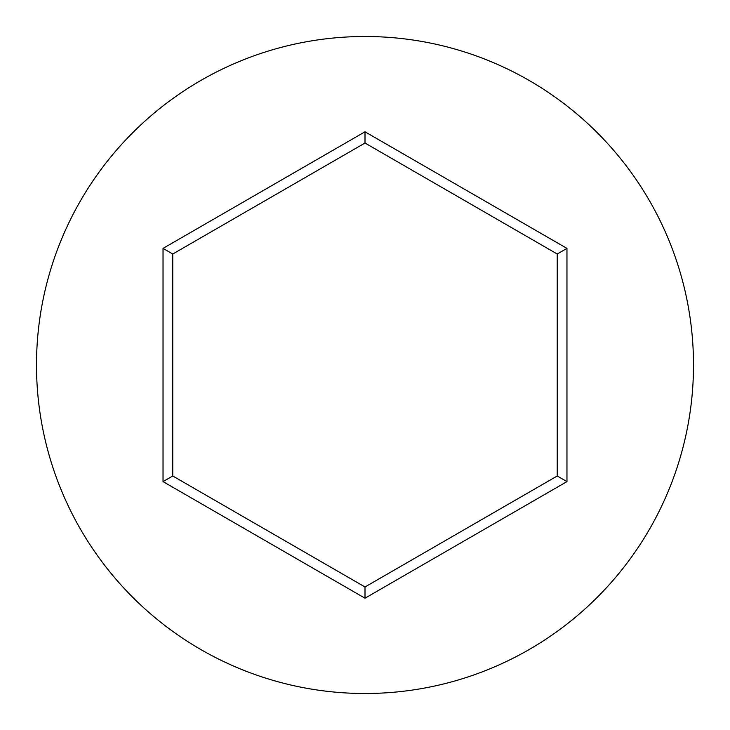 <?xml version="1.0" encoding="UTF-8"?>
<svg xmlns="http://www.w3.org/2000/svg" width="730" height="730" viewBox="0 0 730 730"><rect width="100%" height="100%" fill="white"/><g stroke="black" fill="none" stroke-linecap="round" stroke-linejoin="round"><path stroke-width="1.09" d="M693.5 365A328.5 328.5 0 0 0 365 36.5A328.5 328.5 0 0 0 36.5 365A328.5 328.5 0 0 0 365 693.5A328.5 328.5 0 0 0 693.5 365M365 598.208L163.036 481.608L163.036 248.392L365 131.792L566.964 248.392L566.964 481.608L365 598.208L365 586.975L557.236 475.987L557.236 254.013L365 143.025L172.764 254.013L172.764 475.987L365 586.975M566.964 481.608L557.236 475.987M557.236 254.013L566.964 248.392M365 143.025L365 131.792M172.764 254.013L163.036 248.392M163.036 481.608L172.764 475.987"/></g></svg>
